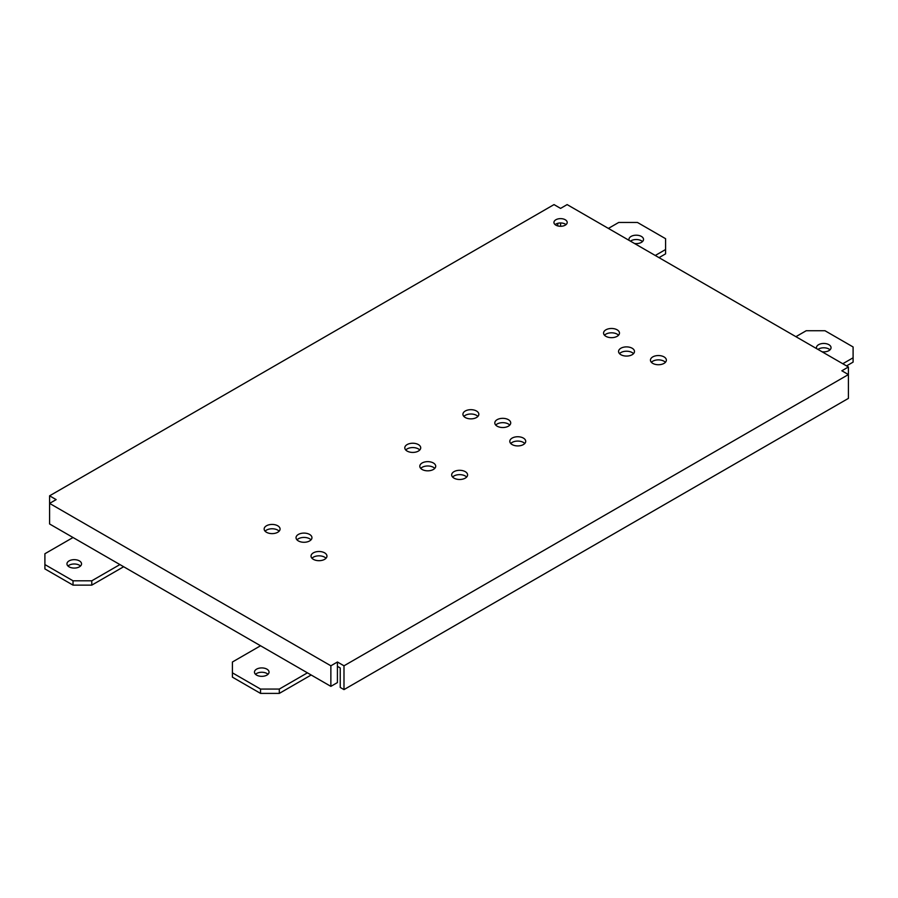 <?xml version="1.0" encoding="UTF-8"?>
<svg xmlns="http://www.w3.org/2000/svg" width="898" height="898" viewBox="0 0 898 898"><rect width="100%" height="100%" fill="white"/><g stroke="black" fill="none" stroke-linecap="round" stroke-linejoin="round"><path stroke-width="1.35" d="M307.419 672.838L260.543 645.763L232.414 662.006L232.414 672.838L260.543 689.069L279.3 689.069L307.419 672.838L330.868 686.364L330.868 665.8L337.424 662.006L337.424 666.338L340.241 667.955L340.241 687.453L343.99 689.608L343.99 665.8L848.408 374.567L841.853 370.784L848.408 366.99L567.132 204.598L560.577 208.392L554.01 204.598L49.592 495.819L56.147 499.614L49.592 503.396L330.868 665.8M260.543 645.763L73.03 537.509L44.9 553.74L44.9 568.905L73.03 585.137L91.776 585.137L123.655 566.739M49.592 495.819L49.592 523.972L73.03 537.509M330.868 686.364L337.424 682.581L337.424 666.338M337.424 662.006L343.99 665.8M465.254 471.652A7.959 4.591 180 0 1 467.589 474.896A7.959 4.591 180 0 1 462.672 479.139A7.959 4.591 180 0 1 454.006 478.14A7.959 4.591 180 0 1 451.672 474.896A7.959 4.591 180 0 1 456.588 470.653A7.959 4.591 180 0 1 465.254 471.652M324.616 552.842A7.959 4.591 180 0 1 326.951 556.098A7.959 4.591 180 0 1 322.034 560.341A7.959 4.591 180 0 1 313.368 559.342A7.959 4.591 180 0 1 311.034 556.098A7.959 4.591 180 0 1 315.95 551.855A7.959 4.591 180 0 1 324.616 552.842M277.74 525.779A7.959 4.591 180 0 1 280.075 529.023A7.959 4.591 180 0 1 275.158 533.266A7.959 4.591 180 0 1 266.493 532.278A7.959 4.591 180 0 1 264.158 529.023A7.959 4.591 180 0 1 269.074 524.78A7.959 4.591 180 0 1 277.74 525.779M418.378 444.577A7.959 4.591 180 0 1 420.713 447.833A7.959 4.591 180 0 1 415.796 452.076A7.959 4.591 180 0 1 407.131 451.077A7.959 4.591 180 0 1 404.796 447.833A7.959 4.591 180 0 1 409.713 443.59A7.959 4.591 180 0 1 418.378 444.577M309.619 534.445A7.959 4.591 180 0 1 311.954 537.689A7.959 4.591 180 0 1 307.037 541.932A7.959 4.591 180 0 1 298.372 540.933A7.959 4.591 180 0 1 296.037 537.689A7.959 4.591 180 0 1 300.953 533.446A7.959 4.591 180 0 1 309.619 534.445M433.375 462.986A7.959 4.591 180 0 1 435.71 466.23A7.959 4.591 180 0 1 430.804 470.473A7.959 4.591 180 0 1 422.127 469.486A7.959 4.591 180 0 1 419.804 466.23A7.959 4.591 180 0 1 424.709 461.987A7.959 4.591 180 0 1 433.375 462.986M664.026 356.888A7.959 4.591 180 0 1 666.361 360.143A7.959 4.591 180 0 1 661.444 364.386A7.959 4.591 180 0 1 652.779 363.387A7.959 4.591 180 0 1 650.444 360.143A7.959 4.591 180 0 1 655.36 355.9A7.959 4.591 180 0 1 664.026 356.888M523.388 438.089A7.959 4.591 180 0 1 525.723 441.333A7.959 4.591 180 0 1 520.806 445.576A7.959 4.591 180 0 1 512.141 444.577A7.959 4.591 180 0 1 509.806 441.333A7.959 4.591 180 0 1 514.722 437.09A7.959 4.591 180 0 1 523.388 438.089M476.512 411.026A7.959 4.591 180 0 1 478.836 414.27A7.959 4.591 180 0 1 473.931 418.513A7.959 4.591 180 0 1 465.254 417.514A7.959 4.591 180 0 1 462.93 414.27A7.959 4.591 180 0 1 467.836 410.027A7.959 4.591 180 0 1 476.512 411.026M617.15 329.824A7.959 4.591 180 0 1 619.474 333.068A7.959 4.591 180 0 1 614.569 337.311A7.959 4.591 180 0 1 605.892 336.323A7.959 4.591 180 0 1 603.568 333.068A7.959 4.591 180 0 1 608.474 328.825A7.959 4.591 180 0 1 617.15 329.824M508.391 419.68A7.959 4.591 180 0 1 510.715 422.936A7.959 4.591 180 0 1 505.81 427.179A7.959 4.591 180 0 1 497.133 426.18A7.959 4.591 180 0 1 494.809 422.936A7.959 4.591 180 0 1 499.715 418.681A7.959 4.591 180 0 1 508.391 419.68M632.147 348.233A7.959 4.591 180 0 1 634.482 351.477A7.959 4.591 180 0 1 629.565 355.72A7.959 4.591 180 0 1 620.9 354.721A7.959 4.591 180 0 1 618.565 351.477A7.959 4.591 180 0 1 623.481 347.234A7.959 4.591 180 0 1 632.147 348.233M565.257 219.752A6.634 3.828 180 0 1 567.199 222.457A6.634 3.828 180 0 1 563.113 225.993A6.634 3.828 180 0 1 555.884 225.162A6.634 3.828 180 0 1 553.943 222.457A6.634 3.828 180 0 1 558.04 218.921A6.634 3.828 180 0 1 565.257 219.752M67.99 566.032A7.296 4.209 180 0 1 79.406 565.224A7.296 4.209 180 0 1 80.506 566.032M44.9 564.573L73.03 580.804L91.776 580.804L119.905 564.573M79.406 560.891A7.296 4.209 0 0 0 71.458 559.982A7.296 4.209 0 0 0 66.957 563.865A7.296 4.209 0 0 0 69.09 566.84A7.296 4.209 0 0 0 77.037 567.761A7.296 4.209 0 0 0 81.538 563.865A7.296 4.209 0 0 0 79.406 560.891M91.776 580.804L91.776 585.137M326.008 558.253A7.959 4.591 0 0 0 324.616 557.175A7.959 4.591 0 0 0 311.976 558.253M279.132 531.189A7.959 4.591 0 0 0 277.74 530.112A7.959 4.591 0 0 0 265.101 531.189M419.77 449.999A7.959 4.591 0 0 0 418.378 448.91A7.959 4.591 0 0 0 405.739 449.999M311.011 539.855A7.959 4.591 0 0 0 309.619 538.766A7.959 4.591 0 0 0 296.98 539.855M434.767 468.397A7.959 4.591 0 0 0 433.375 467.319A7.959 4.591 0 0 0 420.735 468.397M665.418 362.298A7.959 4.591 0 0 0 664.026 361.221A7.959 4.591 0 0 0 651.387 362.298M524.78 443.5A7.959 4.591 0 0 0 523.388 442.422A7.959 4.591 0 0 0 510.749 443.5M477.904 416.436A7.959 4.591 0 0 0 476.512 415.347A7.959 4.591 0 0 0 463.862 416.436M618.542 335.235A7.959 4.591 0 0 0 617.15 334.157A7.959 4.591 0 0 0 604.5 335.235M509.772 425.091A7.959 4.591 0 0 0 508.391 424.013A7.959 4.591 0 0 0 495.741 425.091M633.539 353.644A7.959 4.591 0 0 0 632.147 352.555A7.959 4.591 0 0 0 619.508 353.644M566.043 224.623A6.634 3.828 0 0 0 565.257 224.085A6.634 3.828 0 0 0 555.11 224.623M466.646 477.062A7.959 4.591 0 0 0 465.254 475.974A7.959 4.591 0 0 0 452.614 477.062M343.99 689.608L848.408 398.386L848.408 366.99M557.759 223.321L557.759 225.926M560.577 222.962L560.577 226.285M608.395 228.418L618.7 222.457L637.457 222.457L665.586 238.7L665.586 249.532L655.271 255.481M634.504 243.493A7.296 4.209 0 0 0 643.529 239.407A7.296 4.209 0 0 0 641.397 236.432A7.296 4.209 0 0 0 633.449 235.512A7.296 4.209 0 0 0 628.948 239.407A7.296 4.209 0 0 0 629.15 240.406M659.02 257.647L665.586 253.853L665.586 249.532M630.463 241.158A7.296 4.209 180 0 1 641.397 240.754A7.296 4.209 180 0 1 642.485 241.573M795.909 336.683L806.224 330.722L824.97 330.722L853.1 346.965L853.1 357.786L842.784 363.746M822.029 351.758A7.296 4.209 0 0 0 831.043 347.672A7.296 4.209 0 0 0 828.91 344.686A7.296 4.209 0 0 0 820.963 343.777A7.296 4.209 0 0 0 816.462 347.672A7.296 4.209 0 0 0 816.664 348.66M846.533 365.913L853.1 362.119L853.1 357.786M817.988 349.423A7.296 4.209 180 0 1 828.91 349.019A7.296 4.209 180 0 1 830.01 349.827M232.414 672.838L232.414 677.159L260.543 693.402L279.3 693.402L311.179 674.993M255.515 674.297A7.296 4.209 180 0 1 266.919 673.478A7.296 4.209 180 0 1 268.019 674.297M266.919 669.156A7.296 4.209 0 0 0 258.972 668.235A7.296 4.209 0 0 0 254.471 672.131A7.296 4.209 0 0 0 256.603 675.105A7.296 4.209 0 0 0 264.551 676.014A7.296 4.209 0 0 0 269.052 672.131A7.296 4.209 0 0 0 266.919 669.156M279.3 689.069L279.3 693.402M260.543 689.069L260.543 693.402M73.03 580.804L73.03 585.137"/></g></svg>
